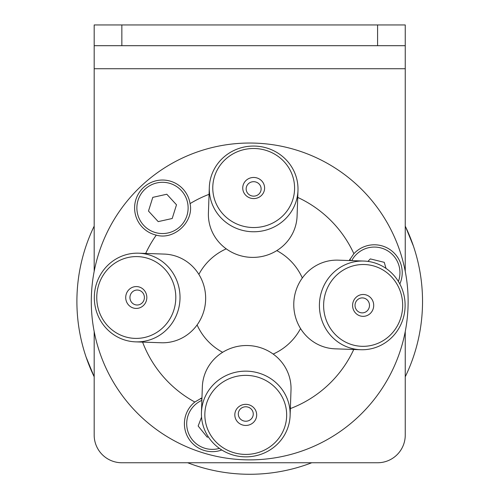 <?xml version="1.0" encoding="UTF-8"?>
<svg xmlns="http://www.w3.org/2000/svg" width="499" height="499" viewBox="0 0 499 499"><rect width="100%" height="100%" fill="white"/><g stroke="black" fill="none" stroke-linecap="round" stroke-linejoin="round"><path stroke-width="0.75" d="M377.581 24.95L377.581 45.69L405.25 45.69L405.25 24.95L94.18 24.95L94.18 45.69L121.85 45.69L121.85 24.95M377.581 45.69L121.85 45.69M94.18 45.69L94.18 271.387M94.18 68.731L405.25 68.731L405.25 45.69M94.18 331.529L94.18 435.084A27.67 27.67 0 0 0 121.85 462.754L377.581 462.754A27.67 27.67 0 0 0 405.25 435.084L405.25 331.529M405.25 68.731L405.25 271.387M94.18 226.128A172.816 172.816 0 0 0 94.18 376.789L86.015 356.86M187.668 462.754A172.816 172.816 0 0 0 311.756 462.754M405.581 226.82L413.409 246.057M405.25 376.789A172.816 172.816 0 0 0 405.25 226.128M349.206 260.547L353.878 253.71A27.894 27.894 0 0 1 399.836 283.968M300.56 328.535A57.603 57.603 0 0 1 273.178 354.065M222.635 352.3A57.603 57.603 0 0 1 197.105 324.924M198.87 274.375A57.603 57.603 0 0 1 226.247 248.845M221.799 449.992A27.894 27.894 0 0 1 194.816 402.032A114.583 114.583 0 0 1 142.583 342.102M145.677 253.436A114.583 114.583 0 0 1 156.287 235.123A27.894 27.894 0 0 1 138.323 194.011A27.894 27.894 0 0 1 190.057 203.629A114.583 114.583 0 0 1 209.069 194.323M194.816 402.032L201.958 397.853M353.747 349.481A114.583 114.583 0 0 1 290.362 408.587M297.735 197.423A114.583 114.583 0 0 1 353.878 253.71M190.057 203.629C194.123 221.756 174.082 240.443 156.287 235.123M276.795 250.61A57.603 57.603 0 0 1 302.325 277.993M349.649 259.673A108.314 108.314 0 0 1 350.017 260.572M201.933 398.664A108.314 108.314 0 0 1 201.066 398.233M141.672 185.597A158.414 158.414 0 0 1 404.071 265.824A158.414 158.414 0 0 1 203.399 452.949A158.414 158.414 0 0 1 141.672 185.597M182.765 157.884C168.631 165.044 168.631 165.044 182.765 157.884C168.631 165.044 168.631 165.044 182.765 157.884C197.336 151.659 197.336 151.659 182.765 157.884C197.336 151.659 197.336 151.659 182.765 157.884M154.902 232.403A25.63 25.63 0 0 0 187.493 202.27A25.63 25.63 0 0 0 145.097 189.115A25.63 25.63 0 0 0 154.902 232.403M176.503 204.802L172.205 218.5L158.202 221.618L148.49 211.052L152.788 197.361L166.797 194.236L176.503 204.802M398.402 281.467A25.63 25.63 0 0 0 384.76 249.288A25.63 25.63 0 0 0 351.708 260.634M367.925 261.401L370.314 258.906L384.249 262.331L386.02 268.412M201.87 400.354A25.63 25.63 0 0 0 187.031 427.874A25.63 25.63 0 0 0 219.398 448.383M208.389 436.968L207.197 437.155L198.153 426.015L201.552 417.133M349.98 259.062A108.863 108.863 0 0 1 350.616 260.59M201.908 399.262A108.863 108.863 0 0 1 200.43 398.52M201.453 412.455L202.344 386.819A44.361 42.852 2 0 1 233.195 347.516A44.361 42.852 2 0 1 291.011 389.919L290.119 415.548A44.361 42.852 -178 0 0 232.297 373.146A44.361 42.852 -178 0 0 201.453 412.455A44.361 42.852 -178 0 0 244.285 456.822A44.361 42.852 -178 0 0 290.119 415.548M233.314 377.213A40.912 39.521 2 0 1 285.727 423.408A40.912 39.521 2 0 1 218.219 444.06A40.912 39.521 2 0 1 233.314 377.213M249.076 424.961A10.934 10.56 -178 0 0 253.112 407.103A10.934 10.56 -178 0 0 235.073 412.617A10.934 10.56 -178 0 0 249.076 424.961M248.059 420.894A7.485 7.229 2 0 1 238.304 413.74A7.485 7.229 2 0 1 246.038 406.779A7.485 7.229 2 0 1 248.059 420.894M138.716 253.193L164.352 254.091A44.361 42.852 92 0 1 205.351 293.056A44.361 42.852 92 0 1 174.388 341.104A44.361 42.852 92 0 1 161.252 342.757L135.622 341.859A44.361 42.852 -88 0 0 148.752 340.206A44.361 42.852 -88 0 0 179.721 292.164A44.361 42.852 -88 0 0 138.716 253.193A44.361 42.852 -88 0 0 94.348 296.032A44.361 42.852 -88 0 0 135.622 341.859M146.962 336.856A40.912 39.521 92 0 1 97.985 287.474A40.912 39.521 92 0 1 163.89 268.156A40.912 39.521 92 0 1 146.962 336.856M133.426 286.981A10.934 10.56 -88 0 0 128.898 305.338A10.934 10.56 -88 0 0 146.506 300.173A10.934 10.56 -88 0 0 133.426 286.981M135.217 290.324A7.485 7.229 92 0 1 144.392 297.778A7.485 7.229 92 0 1 129.99 298.433A7.485 7.229 92 0 1 135.217 290.324M360.708 349.724L335.079 348.826A44.361 42.852 -88 0 1 293.799 302.999A44.361 42.852 -88 0 1 338.172 260.16L363.808 261.052A44.361 42.852 92 0 0 319.435 303.891A44.361 42.852 92 0 0 360.708 349.724A44.361 42.852 92 0 0 369.204 349.144A44.361 42.852 92 0 0 405.026 302.475A44.361 42.852 92 0 0 363.808 261.052M369.553 345.776A40.912 39.521 -88 0 1 326.171 291.067A40.912 39.521 -88 0 1 393.723 279.415A40.912 39.521 -88 0 1 369.553 345.776M361.438 294.635A10.934 10.56 92 0 0 354.982 312.368A10.934 10.56 92 0 0 373.027 309.255A10.934 10.56 92 0 0 361.438 294.635M361.089 298.003A7.485 7.229 -88 0 1 369.485 305.637A7.485 7.229 -88 0 1 362 312.867A7.485 7.229 -88 0 1 361.089 298.003M297.978 190.462L297.08 216.092A44.361 42.852 -178 0 1 234.973 253.766A44.361 42.852 -178 0 1 208.414 212.998L209.312 187.362A44.361 42.852 2 0 0 235.865 228.13A44.361 42.852 2 0 0 297.978 190.462A44.361 42.852 2 0 0 255.139 146.088A44.361 42.852 2 0 0 209.312 187.362M237.281 224.188A40.912 39.521 -178 0 1 229.415 156.143A40.912 39.521 -178 0 1 294.335 183.732A40.912 39.521 -178 0 1 237.281 224.188M258.058 178.355A10.934 10.56 2 0 0 242.813 189.171A10.934 10.56 2 0 0 260.16 196.537A10.934 10.56 2 0 0 258.058 178.355M256.642 182.297A7.485 7.229 -178 0 1 253.392 196.138A7.485 7.229 -178 0 1 246.163 188.653A7.485 7.229 -178 0 1 256.642 182.297"/></g></svg>
